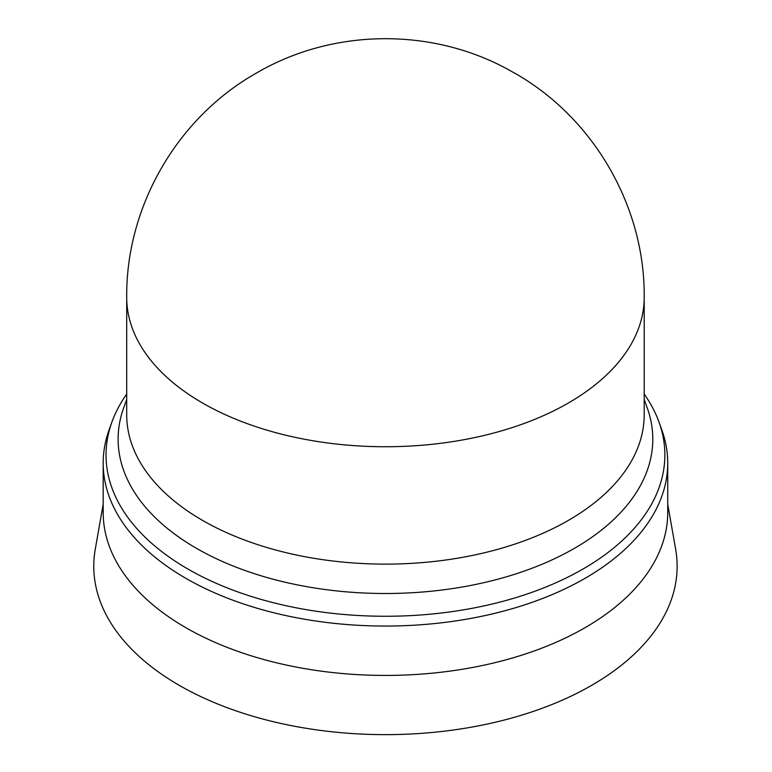 <?xml version="1.0" encoding="UTF-8"?>
<svg xmlns="http://www.w3.org/2000/svg" width="772" height="772" viewBox="0 0 772 772"><rect width="100%" height="100%" fill="white"/><g stroke="black" fill="none" stroke-linecap="round" stroke-linejoin="round"><path stroke-width="1.16" d="M202.496 520.367A258.745 149.392 0 0 0 484.478 552.752A258.745 149.392 0 0 0 644.205 414.728L644.205 297.345A258.745 149.392 0 0 1 568.414 402.984A258.745 149.392 0 0 1 202.496 402.984A258.745 149.392 0 0 1 126.705 297.345L126.705 414.728A258.745 149.392 0 0 0 202.496 520.367M126.705 399.423L123.674 407.867A267.334 154.342 0 0 0 196.426 548.303A267.334 154.342 0 0 0 512.396 574.995A267.334 154.342 0 0 0 647.235 407.867L644.205 399.423M126.705 394.058A279.416 161.319 0 0 0 111.844 422.245A279.416 161.319 0 0 0 187.876 569.012A279.416 161.319 0 0 0 518.128 596.92A279.416 161.319 0 0 0 659.066 422.245A279.416 161.319 0 0 0 644.205 394.058M111.844 422.245L109.035 430.062A282.272 162.969 0 0 0 103.178 463.084A282.272 162.969 0 0 0 185.859 578.324A282.272 162.969 0 0 0 493.472 613.653A282.272 162.969 0 0 0 667.732 463.084A282.272 162.969 0 0 0 661.874 430.062L659.066 422.245M103.178 463.084L103.178 512.463A282.272 162.969 0 0 0 185.859 627.694A282.272 162.969 0 0 0 493.472 663.023A282.272 162.969 0 0 0 667.732 512.463L667.732 463.084M103.178 504.212L95.265 549.23A291.681 168.402 0 0 0 179.2 685.314A291.681 168.402 0 0 0 510.562 718.365A291.681 168.402 0 0 0 675.645 549.23L667.732 504.212M126.705 297.345C125.875 206.635 177.135 117.884 256.082 73.263C333.07 27.927 433.565 27.136 511.257 71.246C592.143 115.24 645.083 205.236 644.205 297.345"/></g></svg>
